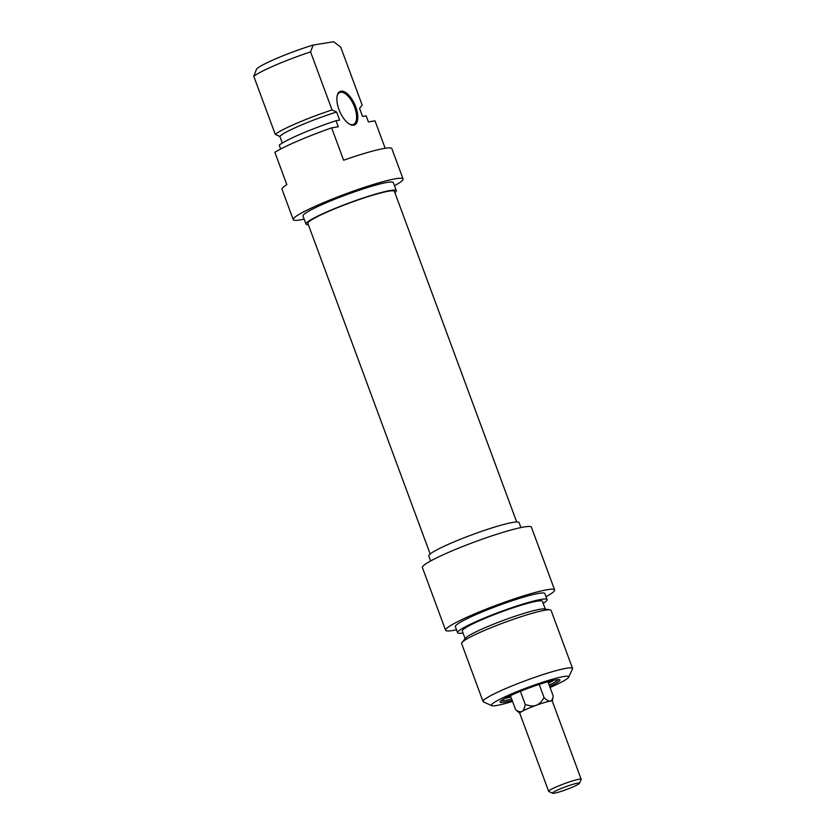 <?xml version="1.0" encoding="UTF-8"?>
<svg xmlns="http://www.w3.org/2000/svg" width="835" height="835" viewBox="0 0 835 835"><rect width="100%" height="100%" fill="white"/><g stroke="black" fill="none" stroke-linecap="round" stroke-linejoin="round"><path stroke-width="1.25" d="M516.688 521.948L394.402 191.382A46.134 4.666 159.7 0 0 349.521 203.009A46.134 4.666 159.7 0 0 307.875 223.394L430.161 553.96M510.895 696.933A30.582 3.089 -20.3 0 1 504.904 698.373M553.908 680.243A30.582 3.089 -20.3 0 1 548.428 683.051M511.646 698.958A30.582 3.089 -20.3 0 1 501.198 700.68M558.229 679.575A30.582 3.089 -20.3 0 1 549.179 685.076M549.691 686.443A31.876 3.225 159.7 0 0 559.68 679.721A31.876 3.225 159.7 0 0 528.931 688.019A31.876 3.225 159.7 0 0 500.186 701.734A31.876 3.225 159.7 0 0 512.158 700.335M512.544 701.39A41.207 4.165 -20.3 0 1 491.752 705.659A41.207 4.165 -20.3 0 1 528.607 687.132A41.207 4.165 -20.3 0 1 568.645 677.216A41.207 4.165 -20.3 0 1 550.077 687.508M568.645 677.216L572.497 668.96A47.71 4.822 159.7 0 0 572.549 668.417A47.71 4.822 159.7 0 0 526.133 680.441A47.71 4.822 159.7 0 0 483.058 701.515A47.71 4.822 159.7 0 0 483.455 701.891L491.752 705.659M483.058 701.515L461.588 643.493A47.71 4.822 -20.3 0 1 461.995 642.439A47.71 4.822 -20.3 0 1 504.664 622.419A47.71 4.822 -20.3 0 1 550.098 609.853A47.71 4.822 -20.3 0 1 551.09 610.395L572.549 668.417M430.599 560.974L428.752 555.964A48.148 4.864 -20.3 0 1 472.224 534.703A48.148 4.864 -20.3 0 1 519.067 522.564L520.915 527.563M461.995 642.439L465.638 638.138A42.721 4.321 -20.3 0 1 503.849 620.207A42.721 4.321 -20.3 0 1 544.524 608.955L550.098 609.853M465.147 638.723L462.277 630.989A42.721 4.321 -20.3 0 1 500.854 612.118A42.721 4.321 -20.3 0 1 542.426 601.336L545.286 609.07M463.028 632.993A47.71 4.822 -20.3 0 1 457.601 632.711A47.71 4.822 -20.3 0 1 500.676 611.637A47.71 4.822 -20.3 0 1 547.102 599.614A47.71 4.822 -20.3 0 1 543.167 603.35M457.601 632.711L455.357 626.647A47.71 4.822 -20.3 0 1 498.432 605.573A47.71 4.822 -20.3 0 1 544.858 593.539L547.102 599.614M554.617 589.928L531.415 527.198A58.126 5.876 159.7 0 0 474.864 541.852A58.126 5.876 159.7 0 0 422.385 567.518L445.598 630.258A58.126 5.876 -20.3 0 1 498.067 604.582A58.126 5.876 -20.3 0 1 554.617 589.928A58.126 5.876 -20.3 0 1 546.017 596.681M456.526 629.788A58.126 5.876 -20.3 0 1 445.598 630.258M337.163 95.91A17.347 7.891 -113.3 0 1 339.782 92.528A17.347 7.891 -113.3 0 1 353.883 105.346A17.347 7.891 -113.3 0 1 353.487 124.405A17.347 7.891 -113.3 0 1 352.62 124.655A17.347 7.891 -113.3 0 1 349.228 123.977M403.065 178.972L391.834 148.62A58.554 5.918 159.7 0 0 343.613 160.226L331.641 127.849A58.554 5.918 159.7 0 0 274.861 152.273L286.833 184.65A58.554 5.918 159.7 0 0 282 189.253L293.231 219.605A58.554 5.918 -20.3 0 1 346.097 193.741A58.554 5.918 -20.3 0 1 403.065 178.972A58.554 5.918 -20.3 0 1 394.475 185.746M331.641 127.849L338.269 126.784L336.025 120.71A47.71 4.822 159.7 0 0 279.245 145.133L280.675 149.006M336.025 120.71L339.626 120.125L336.63 112.036L332.038 109.928L310.578 51.906L313.167 45.048A41.207 4.165 159.7 0 0 256.408 69.441L253.798 76.329L275.258 134.351L279.85 136.449L282.282 143.046M353.633 125.156A18.213 8.287 66.7 0 0 353.278 101.453A18.213 8.287 66.7 0 0 337.267 95.441A18.213 8.287 66.7 0 0 349.646 124.217A18.213 8.287 66.7 0 0 353.633 125.156M313.167 45.048L333.614 41.75L340.69 47.042L362.16 105.064L359.551 108.331L362.547 116.42L366.147 115.846L368.392 121.91L375.019 120.845L385.175 148.275M360.083 107.725L359.551 108.331L360.083 107.725M304.159 219.156A58.554 5.918 -20.3 0 1 293.231 219.605M253.798 76.329A47.71 4.822 -20.3 0 1 310.578 51.906M332.038 109.928A47.71 4.822 159.7 0 0 275.258 134.351M394.892 192.687A48.148 4.864 159.7 0 0 396.301 190.683A48.148 4.864 159.7 0 0 349.458 202.821A48.148 4.864 159.7 0 0 305.986 224.093A48.148 4.864 159.7 0 0 308.365 224.698M305.986 224.093L302.99 215.994A48.148 4.864 -20.3 0 1 346.462 194.732A48.148 4.864 -20.3 0 1 393.306 182.583L396.301 190.683M336.63 112.036A42.721 4.321 159.7 0 0 279.85 136.449M519.788 713.299L515.633 709.74C518.326 711.67 520.466 712.224 522.032 711.399C523.576 710.491 524.63 708.153 525.215 704.375C529.494 706.055 533.168 706.368 536.227 705.293C539.264 704.145 541.863 701.557 544.023 697.528C546.654 700.127 548.731 701.327 550.234 701.118C551.716 700.847 552.718 699.145 553.24 696.035L552.332 701.254M548.658 791.361L519.767 713.247A17.347 1.753 -20.3 0 1 522.032 711.399A17.347 1.753 -20.3 0 1 536.227 705.293A17.347 1.753 -20.3 0 1 550.234 701.118A17.347 1.753 -20.3 0 1 552.311 701.202L581.202 779.316A17.347 1.753 159.7 0 0 568.948 782.061A17.347 1.753 159.7 0 0 550.923 789.503A17.347 1.753 159.7 0 0 548.658 791.361A17.347 1.753 159.7 0 0 548.804 791.496L552.676 793.25A14.31 1.451 -20.3 0 1 554.43 791.611A14.31 1.451 -20.3 0 1 569.95 785.244A14.31 1.451 -20.3 0 1 579.386 783.366A14.31 1.451 -20.3 0 1 566.485 789.524A14.31 1.451 -20.3 0 1 552.676 793.25M544.023 697.528L539.18 684.429M525.215 704.375L520.393 691.317M553.24 696.035L547.948 681.746M579.386 783.366L581.181 779.514A17.347 1.753 159.7 0 0 581.202 779.316M515.633 709.74L510.415 695.628"/></g></svg>
